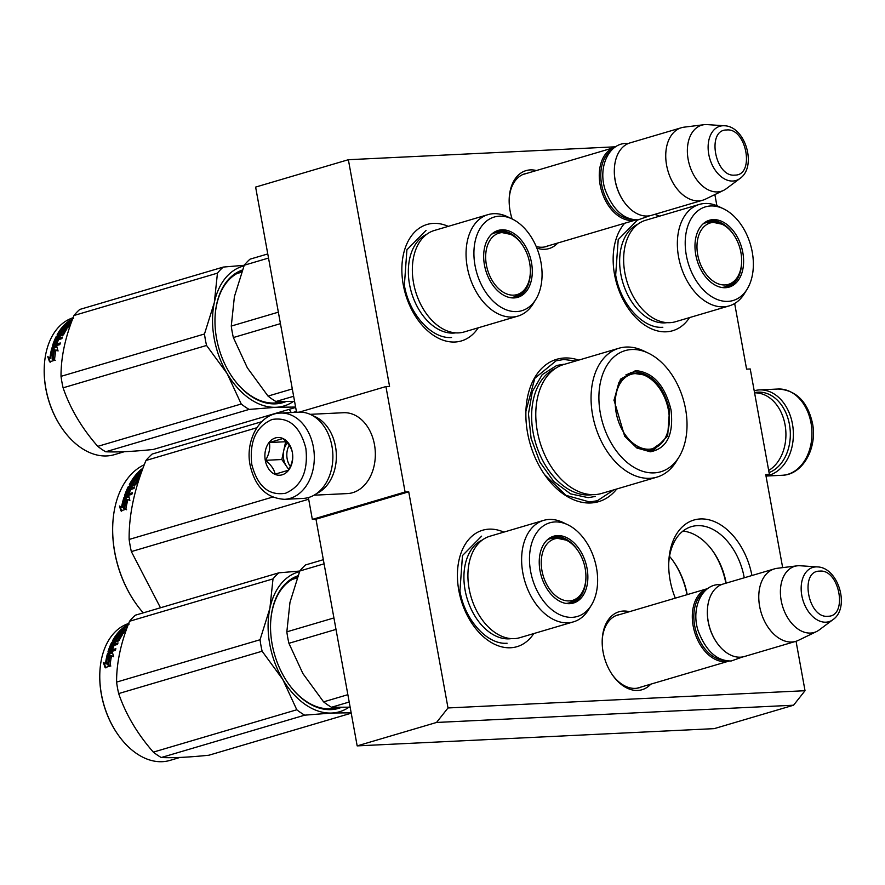 <?xml version="1.0" encoding="UTF-8"?>
<svg xmlns="http://www.w3.org/2000/svg" width="885" height="885" viewBox="0 0 885 885"><rect width="100%" height="100%" fill="white"/><g stroke="black" fill="none" stroke-linecap="round" stroke-linejoin="round"><path stroke-width="1.33" d="M796.046 641.271L805.029 690.709L448.009 707.956L408.726 491.817L405.087 491.994L385.926 386.568L389.566 386.391L348.369 159.709L615.717 146.788M782.661 567.628L765.746 474.57L769.397 474.393L765.901 475.422M734.661 303.5L746.586 369.133L750.237 368.968L769.397 474.393M714.87 194.589L716.883 205.696M578.724 360.106A74.207 49.361 73.6 0 0 564.486 357.994A74.207 49.361 73.6 0 0 525.933 410.618A74.207 49.361 73.6 0 0 545.016 475.245A74.207 49.361 73.6 0 0 590.826 502.968A74.207 49.361 73.6 0 0 616.779 488.985M629.412 611.701A40.633 27.037 73.6 0 0 623.339 611.048A40.633 27.037 73.6 0 0 602.22 639.866A40.633 27.037 73.6 0 0 612.674 675.266A40.633 27.037 73.6 0 0 637.764 690.444A40.633 27.037 73.6 0 0 650.796 684.16M536.863 248.11A40.633 27.037 73.6 0 0 544.729 249.293A40.633 27.037 73.6 0 0 557.771 243.01M536.376 170.539A40.633 27.037 73.6 0 0 530.303 169.898A40.633 27.037 73.6 0 0 509.196 198.716A40.633 27.037 73.6 0 0 512.127 218.96A48.841 32.491 73.6 0 0 475.024 265.467A48.841 32.491 73.6 0 0 501.961 307.814A48.841 32.491 73.6 0 0 535.879 299.307A48.841 32.491 73.6 0 0 540.956 262.281A48.841 32.491 73.6 0 0 512.161 218.982L507.481 216.736A52.89 35.179 73.6 0 0 487.989 214.635A52.89 35.179 73.6 0 0 467.258 267.082A52.89 35.179 -106.4 0 0 517.935 316.089L464.227 331.941A52.89 35.179 -106.4 0 1 413.549 282.946A52.89 35.179 73.6 0 1 434.269 230.498L487.989 214.635M478.221 327.815A60.711 40.389 -106.4 0 1 455.001 342.008A60.711 40.389 -106.4 0 1 417.521 319.33A60.711 40.389 -106.4 0 1 401.912 266.451A60.711 40.389 -106.4 0 1 433.451 223.396A60.711 40.389 -106.4 0 1 448.275 226.361M533.788 633.572A60.711 40.389 -106.4 0 1 510.568 647.765A60.711 40.389 -106.4 0 1 473.088 625.087A60.711 40.389 -106.4 0 1 457.479 572.208A60.711 40.389 -106.4 0 1 489.018 529.153A60.711 40.389 -106.4 0 1 503.842 532.128M689.526 317.604A60.711 40.389 -106.4 0 1 666.305 331.798A60.711 40.389 -106.4 0 1 628.815 309.13A60.711 40.389 -106.4 0 1 613.205 256.252A60.711 40.389 -106.4 0 1 624.666 223.252M654.69 214.391A60.711 40.389 -106.4 0 1 659.568 216.161M675.31 598.138A60.711 40.389 -106.4 0 1 668.772 562.008A60.711 40.389 -106.4 0 1 700.312 518.953A60.711 40.389 -106.4 0 1 751.929 575.515M448.009 707.956L436.537 722.459L357.175 745.889L315.978 519.207L408.726 491.817M805.029 690.709L793.557 705.212L436.537 722.459M793.557 705.212L714.195 728.643L357.175 745.889M348.369 159.709L255.621 187.089L296.552 412.288M385.926 386.568L299.23 412.156M405.087 491.994L312.339 519.384L308.378 497.558M312.339 519.384L315.978 519.207M612.298 674.724A37.933 25.234 73.6 0 0 635.353 688.375A37.933 25.234 73.6 0 0 639.357 687.7A37.933 25.234 73.6 0 0 641.548 686.893M620.153 614.422A37.933 25.234 73.6 0 0 617.874 614.931A37.933 25.234 73.6 0 0 602.198 640.53M536.188 246.506A37.933 25.234 73.6 0 0 542.317 247.225A37.933 25.234 73.6 0 0 546.322 246.55A37.933 25.234 73.6 0 0 548.512 245.742M527.117 173.272A37.933 25.234 73.6 0 0 524.838 173.781A37.933 25.234 73.6 0 0 509.174 199.379M744.241 577.783A55.069 36.628 -106.4 0 0 697.269 525.657A55.069 36.628 73.6 0 0 691.45 526.63A55.069 36.628 73.6 0 0 668.728 563.391M682.932 531.088A55.069 36.628 -106.4 0 1 713.177 551.565A55.069 36.628 -106.4 0 1 726.154 583.126M712.602 550.769A59.229 39.405 -106.4 0 1 725.855 583.215M669.536 556.366A59.229 39.405 -106.4 0 1 673.374 561.344A59.229 39.405 -106.4 0 1 687.214 594.631M673.009 560.824A61.928 41.197 -106.4 0 1 687.025 594.687M613.891 489.836L597.408 500.7L589.698 501.994L565.969 495.334L544.585 474.637M525.922 411.127L534.85 378.249L556.101 360.792L563.8 359.498L575.836 360.958M637.078 688.209L729.262 660.995A37.778 25.134 73.6 0 1 725.368 661.637A37.778 25.134 -106.4 0 1 693.796 628.992A37.778 25.134 -106.4 0 1 707.867 588.536L615.683 615.75M724.793 660.365A36.694 24.415 -106.4 0 1 696.019 631.414A36.694 24.415 -106.4 0 1 704.449 591.479M716.961 642.864A36.694 24.415 -106.4 0 1 716.817 642.654A36.694 24.415 -106.4 0 1 707.38 610.694A36.694 24.415 -106.4 0 1 707.392 610.429M795.825 641.337L744.429 656.515A37.778 25.134 73.6 0 1 740.435 657.179A37.778 25.134 -106.4 0 1 717.115 643.074A37.778 25.134 -106.4 0 1 707.403 610.174A37.778 25.134 -106.4 0 1 723.034 584.056L774.43 568.878A37.778 25.134 -106.4 0 1 777.13 568.314L797.153 565.836A34.46 22.921 -106.4 0 1 798.325 565.736A34.46 22.921 73.6 0 1 800.217 565.758L817.43 566.909A28.309 18.828 73.6 0 0 815.881 566.898A28.309 18.828 73.6 0 0 801.799 595.461A28.309 18.828 73.6 0 0 825.926 622.188A28.309 18.828 73.6 0 0 832.995 619.633L819.178 629.954A34.46 22.921 73.6 0 1 816.556 631.547L798.392 640.342A37.778 25.134 73.6 0 1 795.825 641.337A37.778 25.134 73.6 0 1 791.832 642.012A37.778 25.134 -106.4 0 1 760.248 609.289A37.778 25.134 -106.4 0 1 774.43 568.878M816.556 631.547A34.46 22.921 73.6 0 1 810.56 633.063A34.46 22.921 -106.4 0 1 781.344 601.38A34.46 22.921 -106.4 0 1 797.153 565.836M544.043 247.059L636.226 219.845A37.778 25.134 73.6 0 1 632.332 220.487A37.778 25.134 -106.4 0 1 600.76 187.841A37.778 25.134 -106.4 0 1 614.832 147.375L522.648 174.599M631.757 219.214A36.694 24.415 -106.4 0 1 602.984 190.264A36.694 24.415 -106.4 0 1 611.413 150.328M623.925 201.714A36.694 24.415 -106.4 0 1 623.781 201.503A36.694 24.415 -106.4 0 1 614.345 169.533A36.694 24.415 -106.4 0 1 614.356 169.278M702.79 200.187L651.393 215.365A37.778 25.134 73.6 0 1 647.4 216.028A37.778 25.134 -106.4 0 1 624.08 201.924A37.778 25.134 -106.4 0 1 614.367 169.024A37.778 25.134 -106.4 0 1 629.998 142.905L681.395 127.728A37.778 25.134 -106.4 0 1 684.094 127.163L704.117 124.685A34.46 22.921 -106.4 0 1 705.301 124.586A34.46 22.921 73.6 0 1 707.181 124.608L724.395 125.758A28.309 18.828 73.6 0 0 722.846 125.747A28.309 18.828 73.6 0 0 708.763 154.311A28.309 18.828 73.6 0 0 732.902 181.038A28.309 18.828 73.6 0 0 739.971 178.482L726.142 188.804A34.46 22.921 73.6 0 1 723.521 190.397L705.356 199.191A37.778 25.134 73.6 0 1 702.79 200.187A37.778 25.134 73.6 0 1 698.796 200.862A37.778 25.134 -106.4 0 1 667.213 168.139A37.778 25.134 -106.4 0 1 681.395 127.728M723.521 190.397A34.46 22.921 73.6 0 1 717.536 191.912A34.46 22.921 -106.4 0 1 688.309 160.229A34.46 22.921 -106.4 0 1 704.117 124.685M754.529 392.608A41.02 30.234 87.2 0 1 789.442 424.446A41.02 30.234 87.2 0 1 769.065 472.601M754.197 390.783A43.177 31.816 87.2 0 1 759.441 389.92A43.177 31.816 87.2 0 1 792.44 423.915A43.177 31.816 87.2 0 1 766.001 475.931M284.55 499.317L303.124 498.421A43.177 31.816 -92.8 0 0 331.952 446.162A43.177 31.816 -92.8 0 0 298.953 412.167L280.379 413.074C259.659 413.494 245.012 440.531 250.101 465.145C255.057 486.872 266.54 498.255 284.55 499.317A43.177 31.816 -92.8 0 0 313.378 447.069A43.177 31.816 -92.8 0 0 280.379 413.074M251.771 464.359C257.447 486.296 268.697 495.932 285.523 493.266C301.553 486.23 308.334 471.274 305.867 448.385C300.192 426.437 288.941 416.802 272.115 419.468C256.086 426.504 249.293 441.471 251.771 464.359M265.29 460.366A18.884 13.917 -92.8 0 0 282.171 474.814A18.884 13.917 -92.8 0 0 292.349 452.379A18.884 13.917 -92.8 0 0 275.467 437.92A18.884 13.917 -92.8 0 0 265.29 460.366M265.566 460.311C271.009 464.813 274.195 469.426 275.135 474.15L288.521 470.2C292.05 464.16 293.322 458.231 292.338 452.412C291.397 447.688 288.211 443.075 282.769 438.573L269.383 442.522C270.368 448.341 269.095 454.27 265.566 460.311L281.828 459.525L288.831 469.658M269.383 442.522L285.645 441.737L281.828 459.525M287.393 443.031A16.184 11.936 -92.8 0 0 283.731 450.631A16.184 11.936 -92.8 0 0 283.62 458.994A16.184 11.936 -92.8 0 0 286.607 466.45A16.184 11.936 -92.8 0 0 289.074 469.205M290.357 466.583A16.184 11.936 87.2 0 1 287.16 458.828A16.184 11.936 -92.8 0 1 289.185 445.332M754.573 392.863A40.478 29.836 87.2 0 1 785.05 424.756A40.478 29.836 87.2 0 1 768.678 470.466M314.053 495.191L347.44 493.576A40.478 29.836 -92.8 0 0 374.466 444.591A40.478 29.836 -92.8 0 0 343.535 412.72L310.148 414.335M316.841 493.387A40.478 29.836 -92.8 0 0 335.492 446.471A40.478 29.836 -92.8 0 0 313.091 415.861M519.794 637.698A52.89 35.179 -106.4 0 1 469.116 588.702A52.89 35.179 73.6 0 1 489.836 536.255L543.556 520.402A52.89 35.179 73.6 0 0 522.825 572.849A52.89 35.179 -106.4 0 0 573.502 621.845L519.794 637.698M323.335 559.696L305.624 564.918A80.944 53.852 73.6 0 0 299.805 570.991L324.087 563.822M299.805 570.991L289.97 602.397L286.84 631.835A80.944 53.852 73.6 0 0 288.919 643.306L336.012 629.401M286.84 631.835L333.922 617.94M288.919 643.306L302.902 673.573L323.589 701.86A80.944 53.852 73.6 0 0 331.488 707.259L350.139 707.181M323.589 701.86L347.871 694.681M331.488 707.259L349.21 702.026M577.319 598.326A34.272 22.8 -106.4 0 1 570.537 603.249M585.925 577.44A34.272 22.8 -106.4 0 1 571.71 602.962A34.272 22.8 -106.4 0 1 567.008 603.581M551.156 537.615A34.272 22.8 -106.4 0 1 559.53 538.069M578.093 550.924A34.272 22.8 73.6 0 0 552.306 537.228A34.272 22.8 73.6 0 0 548.025 539.253M587.076 568.502A34.847 23.176 73.6 0 0 548.667 538.744A34.847 23.176 73.6 0 0 540.027 570.77A34.847 23.176 73.6 0 0 567.827 603.658A34.847 23.176 73.6 0 0 587.076 568.502M530.591 571.223A48.841 32.491 73.6 0 0 557.528 613.57A48.841 32.491 73.6 0 0 591.434 605.075A48.841 32.491 73.6 0 0 596.523 568.048A48.841 32.491 73.6 0 0 567.716 524.739A48.841 32.491 73.6 0 0 530.591 571.223M482.281 540.049A51.618 34.338 73.6 0 0 465.09 590.107A51.618 34.338 -106.4 0 0 511.386 638.616M567.716 524.739L563.048 522.493A52.89 35.179 73.6 0 0 543.556 520.402M591.434 605.075L588.724 609.488A52.89 35.179 -106.4 0 1 573.502 621.845M507.094 643.24C487.281 644.944 464.669 619.909 459.934 591.003L462.479 555.559L481.617 536.155M351.234 713.188L208.882 755.226C188.582 757.294 172.708 758.058 161.247 757.527A80.944 53.852 -106.4 0 1 153.337 752.117C137.363 733.908 125.803 714.394 118.667 693.575A80.944 53.852 -106.4 0 1 117.484 687.844A80.944 53.852 -106.4 0 1 116.588 682.103L260.046 639.744L269.87 608.393A72.858 48.465 73.6 0 0 282.78 679.448L262.126 651.216A80.944 53.852 -106.4 0 1 260.046 639.744M351.168 712.823L331.919 713.022L304.705 715.168A80.944 53.852 -106.4 0 1 296.796 709.77L282.78 679.448M348.967 707.226A72.858 48.465 -106.4 0 1 331.919 713.022M331.82 713.033A72.858 48.465 -106.4 0 1 282.846 679.558M297.471 577.053A68.267 45.412 73.6 0 0 270.589 623.56M294.495 578.27A68.267 45.412 -106.4 0 1 296.862 578.038M288.289 683.486A68.267 45.412 73.6 0 0 337.495 707.558A68.267 45.412 73.6 0 0 337.97 707.414M332.948 708.531A68.267 45.412 73.6 0 0 335.061 707.436M297.935 575.792A69.351 46.131 73.6 0 0 270.6 623.294A69.351 46.131 73.6 0 0 272.126 644.125A69.351 46.131 73.6 0 0 288.433 683.696A69.351 46.131 73.6 0 0 341.333 707.414M269.87 608.393L269.892 608.272A72.858 48.465 -106.4 0 1 299.539 571.655M269.892 608.272L273.011 578.901A80.944 53.852 -106.4 0 1 278.841 572.827L299.783 571.046M116.588 682.103C116.488 663.13 120.814 642.842 129.553 621.259A80.944 53.852 -106.4 0 1 135.372 615.186L278.841 572.827M161.247 757.527L304.705 715.168M153.337 752.117L296.796 709.77M118.667 693.575L262.126 651.216M129.553 621.259L273.011 578.901M110.105 665.675L108.678 664.856A70.424 46.85 -106.4 0 1 110.348 655.243L107.461 653.672L112.373 652.223L113.623 656.736L111.587 655.708A71.508 47.569 -106.4 0 0 110.105 665.675M110.846 666.018L108.678 664.856M107.926 664.48A71.508 47.569 -106.4 0 1 109.618 654.712M112.55 652.931L108.446 654.137M105.868 667.921L104.065 662.887L106.244 664.015L103.324 662.456L105.116 667.567L110.061 666.106L107.638 664.768A71.508 47.569 -106.4 0 1 109.309 654.977L110.028 655.508M106.244 664.015A70.424 46.85 -106.4 0 1 108.081 654.59M103.324 662.456L104.065 662.887M105.503 663.617A71.508 47.569 -106.4 0 1 107.362 654.037M124.398 628.084A70.424 46.85 -106.4 0 1 124.409 628.073L124.188 627.642A71.508 47.569 -106.4 0 1 125.659 626.491L127.506 626.425M127.252 627.244A70.424 46.85 -106.4 0 1 127.263 627.244L121.853 628.837A71.508 47.569 -106.4 0 1 125.117 626.27L125.338 626.735M108.523 652.389L107.959 651.924L108.357 652.444L115.371 650.375A71.508 47.569 -106.4 0 1 115.869 648.727L112.539 649.701A71.508 47.569 -106.4 0 1 113.833 646.017L112.406 646.437A71.508 47.569 -106.4 0 0 111.112 650.132L109.773 650.287A71.508 47.569 -106.4 0 1 111.222 646.238L117.406 644.413A71.508 47.569 -106.4 0 1 118.037 642.908L114.707 643.882A71.508 47.569 -106.4 0 1 115.592 641.946L119.21 640.364A71.508 47.569 -106.4 0 1 122.418 634.755L117.672 636.16A71.508 47.569 -106.4 0 0 116.178 638.55L114.751 638.97A71.508 47.569 -106.4 0 1 117.141 635.264L123.325 633.439A71.508 47.569 -106.4 0 1 124.232 632.222L118.048 634.058A71.508 47.569 -106.4 0 1 118.977 632.886L125.559 630.574A71.508 47.569 -106.4 0 1 126.389 629.633M124.099 632.399L119.464 633.638M118.69 634.811A70.424 46.85 -106.4 0 1 119.541 633.748M118.048 634.058L118.579 634.844M114.707 643.882L115.382 644.568L117.605 643.904M109.972 650.464L110.47 650.884A70.424 46.85 -106.4 0 1 110.669 650.254M112.539 649.701L113.247 650.298A70.424 46.85 -106.4 0 1 113.534 649.413M108.711 652.333A70.424 46.85 -106.4 0 1 112.24 643.329L113.136 642.565L112.484 641.835L117.838 640.253L118.49 640.983L113.136 642.565M107.959 651.924A71.508 47.569 -106.4 0 1 111.587 642.61L112.24 643.329M117.838 640.253L118.192 639.966A71.508 47.569 -106.4 0 1 120.349 636.16L118.457 636.724A71.508 47.569 -106.4 0 0 117.019 639.169L113.048 640.828M113.667 640.64A70.424 46.85 -106.4 0 1 116.001 636.934M117.251 635.231A70.424 46.85 -106.4 0 1 118.114 634.158M119.298 632.786A70.424 46.85 -106.4 0 1 120.46 631.558M112.727 640.441A71.508 47.569 -106.4 0 1 120.968 629.644L121.311 630.275M123.59 631.525A70.424 46.85 -106.4 0 1 124.918 630.12L125.338 630.795M120.968 629.644L122.395 629.224A71.508 47.569 -106.4 0 0 120.161 631.514L121.422 631.27A71.508 47.569 -106.4 0 1 123.303 629.301L124.741 628.881A71.508 47.569 -106.4 0 0 122.86 630.85L124.907 630.109A71.508 47.569 -106.4 0 1 126.986 627.974M112.085 644.656L111.953 644.49A71.508 47.569 -106.4 0 1 112.616 643.019L114.165 642.366A71.508 47.569 -106.4 0 0 113.28 644.302L112.085 644.656L112.749 645.342L113.944 644.988A70.424 46.85 -106.4 0 1 114.818 643.074L113.667 643.417M113.28 644.302L113.944 644.988M124.188 627.642L125.847 627.664A70.424 46.85 -106.4 0 1 125.847 627.653M125.615 627.222A71.508 47.569 -106.4 0 1 127.274 625.927M124.464 629.147L123.037 629.567M122.152 631.945A70.424 46.85 -106.4 0 1 123.325 630.706M120.725 632.366A70.424 46.85 -106.4 0 1 122.904 630.142L122.296 630.319M118.49 640.983L118.833 640.696A70.424 46.85 -106.4 0 1 120.968 636.957L119.752 637.145M115.592 649.601L113.247 650.298M113.479 646.968L113.092 647.09A70.424 46.85 -106.4 0 0 111.82 650.718L110.47 650.884M113.7 646.36L112.273 646.791M121.964 635.452L119.221 636.26M115.946 638.771A70.424 46.85 -106.4 0 0 115.371 639.744L116.798 639.324A70.424 46.85 -106.4 0 1 118.269 636.957M117.428 636.514A70.424 46.85 -106.4 0 1 117.738 636.083L122.462 634.689M128.17 624.821L127.02 625.131L127.672 626.115M127.451 625.087L129.21 624.058M125.117 626.27L128.015 625.219M111.587 642.61L112.484 641.835M179.998 757.438L169.92 760.414A71.508 47.569 -106.4 0 1 118.225 734.97A71.508 47.569 -106.4 0 1 101.41 694.172A71.508 47.569 -106.4 0 1 99.839 672.7A71.508 47.569 -106.4 0 1 128.679 623.482M118.07 734.76A70.424 46.85 -106.4 0 1 117.926 734.55A70.424 46.85 -106.4 0 1 101.366 694.36A70.424 46.85 -106.4 0 1 99.817 673.219A70.424 46.85 -106.4 0 1 99.828 672.954M569.265 600.915A32.026 21.306 -106.4 0 1 541.963 570.67A32.026 21.306 -106.4 0 1 557.893 538.346A32.026 21.306 73.6 0 1 566.256 540.16A32.026 21.306 73.6 0 1 581.832 592.917A32.026 21.306 73.6 0 1 569.265 600.915M547.218 539.95A33.464 22.258 -106.4 0 1 550.26 538.677L555.183 537.848L566.256 540.16M565.969 603.426A33.464 22.258 73.6 0 0 569.21 602.851C576.345 599.654 580.549 596.346 581.832 592.917M635.585 370.605C653.064 372.187 664.878 385.263 671.018 409.844C673.839 434.579 666.947 448.562 650.342 451.792L636.857 448.009L624.688 436.272L614.002 400.075L620.473 379.2L635.585 370.605M613.991 400.485L618.958 382.276L630.728 372.607L635.01 371.888C652.024 373.426 663.529 386.17 669.514 410.109L667.655 436.04L653.65 450.244L649.38 450.963L636.26 447.29L624.423 435.885M618.914 348.248L563.656 364.554A67.183 44.692 73.6 0 0 538.423 436.449A67.183 44.692 73.6 0 0 594.609 494.626A67.183 44.692 -106.4 0 0 601.711 493.432L656.969 477.115A67.183 44.692 -106.4 0 1 649.867 478.309A67.183 44.692 73.6 0 1 593.691 420.132A67.183 44.692 73.6 0 1 618.914 348.248A67.183 44.692 73.6 0 1 626.016 347.053A67.183 44.692 -106.4 0 1 643.672 350.914L648.351 353.148A63.134 42.004 -106.4 0 1 679.016 457.003A63.134 42.004 -106.4 0 1 654.17 472.878A63.134 42.004 73.6 0 1 600.34 413.251A63.134 42.004 73.6 0 1 631.757 349.52A63.134 42.004 -106.4 0 1 648.351 353.148M651.283 450.775L655.077 448.496M632.864 373.304L628.461 373.448M679.016 457.003L676.306 461.428A67.183 44.692 -106.4 0 1 656.969 477.115M595.428 496.43L588.215 497.658L570.604 493.885L553.733 481.473L539.938 462.136L531.111 438.506L528.456 413.848L532.339 391.535L542.217 374.632L556.753 365.45L563.966 364.233M308.677 499.228L131.345 551.587A102.538 68.211 -106.4 0 1 130.106 545.525A102.538 68.211 73.6 0 1 129.133 539.452C128.856 514.871 134.465 488.542 145.97 460.477A102.538 68.211 73.6 0 1 152.132 454.06L261.728 421.702M112.749 525.203A89.319 59.417 73.6 0 0 112.738 525.469A89.319 59.417 73.6 0 0 114.696 552.284A89.319 59.417 -106.4 0 0 135.704 603.249L136.002 603.681A90.392 60.136 -106.4 0 1 114.74 552.085A90.392 60.136 73.6 0 1 112.749 524.949A90.392 60.136 73.6 0 1 144.31 464.691M160.484 607.774L131.345 551.587M296.398 411.459L293.023 412.454M256.838 427.743L145.97 460.477M272.591 497.093L129.133 539.452M143.248 612.862A90.392 60.136 -106.4 0 1 136.002 603.681M124.962 498.078L128.989 496.894M126.013 498.576A90.392 60.136 73.6 0 0 123.867 507.835L125.924 508.897A90.392 60.136 73.6 0 1 127.916 499.494L129.885 500.445L128.823 496.142L123.911 497.591L126.721 499.14A89.319 59.417 73.6 0 0 124.608 508.222M140.405 475.322L135.416 476.805L134.531 478.022L135.128 478.84L139.664 477.502L133.679 479.283A90.392 60.136 73.6 0 0 131.356 483.077L132.097 483.984L133.414 483.42L132.783 482.657A90.392 60.136 73.6 0 1 134.232 480.212L134.852 480.998A89.319 59.417 73.6 0 0 133.414 483.42M134.531 478.022L140.04 476.395M134.343 480.068L135.383 479.758M132.518 482.9A89.319 59.417 73.6 0 0 131.987 483.841M134.232 480.212L138.591 479.46M135.173 479.493L139 478.796A90.392 60.136 73.6 0 0 135.836 484.482L132.219 486.064A90.392 60.136 73.6 0 0 131.323 488L131.987 488.686L134.21 488.033M132.451 487.668A89.319 59.417 73.6 0 0 131.987 488.686M131.323 488L134.653 487.015L134.011 488.509L127.827 490.334A90.392 60.136 73.6 0 0 126.301 494.295L128.325 494.759A89.319 59.417 73.6 0 1 129.675 491.186L130.04 491.087M127.23 494.25A89.319 59.417 73.6 0 0 126.986 494.925L128.325 494.759M127.639 494.129A90.392 60.136 73.6 0 1 129 490.522L129.675 491.186M129 490.522L130.427 490.102A90.392 60.136 73.6 0 0 129.066 493.708L132.385 492.735L131.843 494.328L124.829 496.408L124.453 495.91L124.973 496.363M124.829 496.408L124.453 495.91A90.392 60.136 73.6 0 1 128.225 486.739L128.867 487.458A89.319 59.417 73.6 0 0 125.227 496.286M137.562 481.02L136.943 480.245A90.392 60.136 73.6 0 0 134.819 484.084L135.46 484.814A89.319 59.417 73.6 0 1 137.562 481.02L137.452 480.876M136.943 480.245L135.051 480.798A90.392 60.136 73.6 0 0 133.635 483.287L129.675 484.947M129.63 484.958L129.343 484.56A90.392 60.136 73.6 0 1 137.175 473.309L137.618 474.028M137.175 473.309L138.602 472.889A90.392 60.136 73.6 0 0 136.533 475.345L136.611 475.477A89.319 59.417 73.6 0 0 135.56 476.761M134.564 478.066A89.319 59.417 73.6 0 0 133.69 479.272M133.535 479.504A89.319 59.417 73.6 0 0 130.272 484.77M137.883 475.234A89.319 59.417 73.6 0 0 137.098 476.196L137.175 476.318M140.018 473.729L139.553 473.01A90.392 60.136 73.6 0 0 137.806 475.123L136.611 475.477L137.098 476.196M137.806 475.123L138.359 475.931M139.31 474.814A89.319 59.417 73.6 0 0 138.425 475.909M140.992 472.59L140.98 472.59A90.392 60.136 73.6 0 0 139.233 474.692L139.786 475.51M139.233 474.692L140.781 474.238M141.832 471.296L137.994 472.424A90.392 60.136 73.6 0 1 140.969 469.526L141.29 470.123M129.907 487.856L129.232 489.294L130.56 489.106L128.568 488.597L129.243 487.148L130.792 486.484A90.392 60.136 73.6 0 0 129.896 488.42M130.792 486.484L131.445 487.204A89.319 59.417 73.6 0 0 130.56 489.106M142.507 469.459L141.589 469.846A90.392 60.136 73.6 0 0 140.25 471.141L140.56 471.672M140.25 471.141L141.91 471.097M142.253 470.156A90.392 60.136 73.6 0 0 141.689 470.72M130.272 485.699L134.277 484.04M128.867 487.458L135.46 484.814M130.084 493.41A89.319 59.417 73.6 0 0 129.752 494.339L132.075 493.653M134.852 480.998L135.792 480.29M140.969 469.526L142.031 468.939L142.33 469.515M142.031 468.939L142.784 468.718M131.467 483.232L132.783 482.657M128.225 486.739L134.819 484.084M121.522 507.072A90.392 60.136 73.6 0 1 123.8 497.945L125.692 498.83A90.392 60.136 73.6 0 0 123.557 508.112L125.858 509.306L120.913 510.778L119.453 506.021L122.252 507.548A89.319 59.417 73.6 0 1 124.497 498.543L126.4 499.405M123.8 497.945L124.497 498.543M123.557 508.112L126.599 509.749M121.654 511.209L120.183 506.519L122.252 507.548M635.419 373.581A38.708 25.753 -106.4 0 1 643.107 374.775A38.708 25.753 -106.4 0 1 666.991 404.102A38.708 25.753 -106.4 0 1 662.876 441.692A38.708 25.753 -106.4 0 1 649.159 449.215A38.708 25.753 73.6 0 1 616.159 412.664A38.708 25.753 73.6 0 1 635.419 373.581M662.876 441.692L650.176 450.565A39.803 26.473 -106.4 0 1 648.439 450.985M643.107 374.775L633.24 373.282L627.642 374.222A39.803 26.473 73.6 0 0 625.949 374.82M267.779 253.94L250.057 259.161A80.944 53.852 73.6 0 0 244.238 265.234L268.52 258.055M244.238 265.234L234.403 296.641L231.273 326.078A80.944 53.852 73.6 0 0 233.352 337.55L280.445 323.644M231.273 326.078L278.355 312.173M233.352 337.55L247.335 367.806L268.022 396.093A80.944 53.852 73.6 0 0 275.932 401.502L294.572 401.414M268.022 396.093L292.304 388.924M275.932 401.502L293.643 396.27M521.752 292.57A34.272 22.8 -106.4 0 1 514.97 297.493M530.358 271.684A34.272 22.8 -106.4 0 1 516.143 297.205A34.272 22.8 -106.4 0 1 511.453 297.825M495.589 231.859A34.272 22.8 -106.4 0 1 503.963 232.312M522.537 245.167A34.272 22.8 73.6 0 0 496.739 231.472A34.272 22.8 73.6 0 0 492.458 233.496M531.509 262.745A34.847 23.176 73.6 0 0 493.1 232.987A34.847 23.176 73.6 0 0 484.46 265.013A34.847 23.176 73.6 0 0 512.26 297.902A34.847 23.176 73.6 0 0 531.509 262.745M426.714 234.293A51.618 34.338 73.6 0 0 409.523 284.351A51.618 34.338 -106.4 0 0 455.819 332.86M535.879 299.307L533.168 303.732A52.89 35.179 -106.4 0 1 517.935 316.089M451.538 337.484C431.714 339.187 409.102 314.153 404.368 285.247L406.912 249.802L426.05 230.399M295.667 407.432L153.315 449.469C133.016 451.538 117.141 452.301 105.68 451.77A80.944 53.852 -106.4 0 1 97.77 446.361C81.796 428.152 70.236 408.638 63.1 387.818A80.944 53.852 -106.4 0 1 61.917 382.088A80.944 53.852 -106.4 0 1 61.021 376.346L204.479 333.988L214.303 302.637A72.858 48.465 73.6 0 0 227.213 373.691L206.559 345.46A80.944 53.852 -106.4 0 1 204.479 333.988M295.601 407.056L276.352 407.266L249.139 409.412A80.944 53.852 -106.4 0 1 241.229 404.002L227.213 373.691M293.4 401.469A72.858 48.465 -106.4 0 1 276.352 407.266M276.253 407.277A72.858 48.465 -106.4 0 1 227.279 373.802M241.904 271.297A68.267 45.412 73.6 0 0 215.022 317.803M238.928 272.514A68.267 45.412 -106.4 0 1 241.295 272.281M232.722 377.729A68.267 45.412 73.6 0 0 281.928 401.801A68.267 45.412 73.6 0 0 282.415 401.657M277.381 402.775A68.267 45.412 73.6 0 0 279.505 401.679M242.368 270.036A69.351 46.131 73.6 0 0 215.033 317.538A69.351 46.131 73.6 0 0 216.559 338.369A69.351 46.131 73.6 0 0 232.866 377.939A69.351 46.131 73.6 0 0 285.767 401.657M214.303 302.637L214.325 302.515A72.858 48.465 -106.4 0 1 243.972 265.898M214.325 302.515L217.456 273.144A80.944 53.852 -106.4 0 1 223.274 267.071L244.216 265.29M61.021 376.346C60.921 357.374 65.247 337.085 73.986 315.491A80.944 53.852 -106.4 0 1 79.816 309.429L223.274 267.071M105.68 451.77L249.139 409.412M97.77 446.361L241.229 404.002M63.1 387.818L206.559 345.46M73.986 315.491L217.456 273.144M54.538 359.918L53.111 359.1A70.424 46.85 -106.4 0 1 54.782 349.486L51.894 347.916L56.806 346.466L58.067 350.98L56.032 349.951A71.508 47.569 -106.4 0 0 54.538 359.918M55.279 360.261L53.111 359.1M52.359 358.713A71.508 47.569 -106.4 0 1 54.062 348.955M56.983 347.174L52.879 348.38M50.301 362.153L48.498 357.131L50.677 358.259L47.768 356.699L49.549 361.81L54.494 360.35L52.071 359.011A71.508 47.569 -106.4 0 1 53.742 349.221L54.461 349.752M50.677 358.259A70.424 46.85 -106.4 0 1 52.514 348.834M47.768 356.699L48.498 357.131M49.936 357.85A71.508 47.569 -106.4 0 1 51.795 348.281M68.831 322.328A70.424 46.85 -106.4 0 1 68.842 322.317L68.621 321.886A71.508 47.569 -106.4 0 1 70.092 320.735L71.951 320.658M71.696 321.487L66.287 323.08A71.508 47.569 -106.4 0 1 69.55 320.514L69.771 320.978M52.967 346.632L52.392 346.168L52.79 346.688L59.804 344.619A71.508 47.569 -106.4 0 1 60.302 342.971L56.983 343.944A71.508 47.569 -106.4 0 1 58.266 340.26L56.839 340.681A71.508 47.569 -106.4 0 0 55.545 344.365L54.206 344.53A71.508 47.569 -106.4 0 1 55.655 340.482L61.839 338.656A71.508 47.569 -106.4 0 1 62.47 337.141L59.14 338.125A71.508 47.569 -106.4 0 1 60.025 336.189L63.643 334.607A71.508 47.569 -106.4 0 1 66.862 328.999L62.105 330.404A71.508 47.569 -106.4 0 0 60.611 332.793L59.184 333.214A71.508 47.569 -106.4 0 1 61.585 329.508L67.769 327.682A71.508 47.569 -106.4 0 1 68.665 326.465L62.481 328.291A71.508 47.569 -106.4 0 1 63.41 327.129L69.992 324.817A71.508 47.569 -106.4 0 1 70.822 323.877M68.532 326.642L63.897 327.87M63.123 329.054A70.424 46.85 -106.4 0 1 63.974 327.981M62.481 328.291L63.012 329.087M59.14 338.125L59.815 338.811L62.038 338.147M54.405 344.708L54.903 345.128A70.424 46.85 -106.4 0 1 55.102 344.497M56.983 343.944L57.68 344.542A70.424 46.85 -106.4 0 1 57.967 343.657M53.144 346.577A70.424 46.85 -106.4 0 1 56.673 337.572L57.569 336.809L56.928 336.079L62.271 334.497L62.923 335.227L57.569 336.809M52.392 346.168A71.508 47.569 -106.4 0 1 56.032 336.853L56.673 337.572M62.271 334.497L62.625 334.209A71.508 47.569 -106.4 0 1 64.782 330.404L62.89 330.968A71.508 47.569 -106.4 0 0 61.452 333.413L57.481 335.072M58.1 334.884A70.424 46.85 -106.4 0 1 60.445 331.178M61.696 329.474A70.424 46.85 -106.4 0 1 62.547 328.401M63.731 327.03A70.424 46.85 -106.4 0 1 64.893 325.802M57.16 334.685A71.508 47.569 -106.4 0 1 65.401 323.888L65.755 324.518M68.023 325.769A70.424 46.85 -106.4 0 1 69.351 324.364L69.771 325.038M65.401 323.888L66.829 323.467A71.508 47.569 -106.4 0 0 64.594 325.757L65.866 325.514A71.508 47.569 -106.4 0 1 67.736 323.545L69.174 323.125A71.508 47.569 -106.4 0 0 67.293 325.094L69.351 324.352A71.508 47.569 -106.4 0 1 71.431 322.217M56.518 338.9L56.386 338.734A71.508 47.569 -106.4 0 1 57.049 337.262L58.598 336.61A71.508 47.569 -106.4 0 0 57.713 338.546L56.518 338.9L57.182 339.586L58.377 339.232A70.424 46.85 -106.4 0 1 59.251 337.318L58.111 337.661M57.713 338.546L58.377 339.232M70.258 321.908A70.424 46.85 -106.4 0 1 70.28 321.897L68.621 321.886M70.059 321.465A71.508 47.569 -106.4 0 1 71.707 320.171M68.897 323.379L67.47 323.81M66.585 326.189A70.424 46.85 -106.4 0 1 67.758 324.95M65.158 326.609A70.424 46.85 -106.4 0 1 67.337 324.386L66.74 324.563M62.923 335.227L63.266 334.939A70.424 46.85 -106.4 0 1 65.401 331.2L64.185 331.388M60.025 343.845L57.68 344.542M57.912 341.212L57.525 341.333A70.424 46.85 -106.4 0 0 56.253 344.962L54.903 345.128M58.133 340.603L56.706 341.035M66.397 329.696L63.654 330.503M60.39 333.014A70.424 46.85 -106.4 0 0 59.804 333.988L61.231 333.568A70.424 46.85 -106.4 0 1 62.702 331.2M61.861 330.758A70.424 46.85 -106.4 0 1 62.171 330.326L66.895 328.932M72.603 319.065L71.453 319.374L72.116 320.359M71.884 319.33L73.643 318.301M69.55 320.514L72.448 319.463M56.032 336.853L56.928 336.079M124.431 451.682L114.364 454.658A71.508 47.569 -106.4 0 1 62.658 429.214A71.508 47.569 -106.4 0 1 45.843 388.415A71.508 47.569 -106.4 0 1 44.272 366.943A71.508 47.569 -106.4 0 1 73.112 317.726M62.514 429.004A70.424 46.85 -106.4 0 1 62.359 428.794A70.424 46.85 -106.4 0 1 45.799 388.603A70.424 46.85 -106.4 0 1 44.25 367.452A70.424 46.85 -106.4 0 1 44.261 367.198M513.698 295.147A32.026 21.306 -106.4 0 1 486.396 264.914A32.026 21.306 -106.4 0 1 502.337 232.589A32.026 21.306 73.6 0 1 510.689 234.403A32.026 21.306 73.6 0 1 526.265 287.16A32.026 21.306 73.6 0 1 513.698 295.147M491.651 234.193A33.464 22.258 -106.4 0 1 494.693 232.921L499.627 232.08L510.689 234.403M510.402 297.67A33.464 22.258 73.6 0 0 513.643 297.094C520.778 293.897 524.982 290.59 526.265 287.16M675.52 321.731A52.89 35.179 -106.4 0 1 624.843 272.735A52.89 35.179 73.6 0 1 645.574 220.288L699.283 204.435A52.89 35.179 73.6 0 0 678.563 256.882A52.89 35.179 -106.4 0 0 729.24 305.878L675.52 321.731M733.057 282.359A34.272 22.8 -106.4 0 1 726.275 287.293M741.663 261.484A34.272 22.8 -106.4 0 1 727.448 286.994A34.272 22.8 -106.4 0 1 722.746 287.614M706.894 221.648A34.272 22.8 -106.4 0 1 715.257 222.102M733.831 234.956A34.272 22.8 73.6 0 0 708.033 221.261A34.272 22.8 73.6 0 0 703.752 223.285M742.814 252.535A34.847 23.176 73.6 0 0 704.394 222.788A34.847 23.176 73.6 0 0 695.765 254.803A34.847 23.176 73.6 0 0 723.565 287.691A34.847 23.176 73.6 0 0 742.814 252.535M686.317 255.267A48.841 32.491 73.6 0 0 713.255 297.603A48.841 32.491 73.6 0 0 747.172 289.107A48.841 32.491 73.6 0 0 752.25 252.081A48.841 32.491 73.6 0 0 723.454 208.772A48.841 32.491 73.6 0 0 686.317 255.267M638.019 224.093A51.618 34.338 73.6 0 0 620.816 274.14A51.618 34.338 -106.4 0 0 667.113 322.649M723.454 208.772L718.775 206.537A52.89 35.179 73.6 0 0 699.283 204.435M747.172 289.107L744.462 293.521A52.89 35.179 -106.4 0 1 729.24 305.878M662.832 327.273C643.008 328.977 620.407 303.942 615.672 275.047L618.217 239.592L637.355 220.188M291.265 412.543L289.262 409.324M725.003 284.948A32.026 21.306 -106.4 0 1 697.701 254.703A32.026 21.306 -106.4 0 1 713.631 222.378A32.026 21.306 73.6 0 1 721.983 224.193A32.026 21.306 73.6 0 1 737.57 276.961A32.026 21.306 73.6 0 1 725.003 284.948M702.956 223.982A33.464 22.258 -106.4 0 1 705.987 222.71L710.92 221.881L721.983 224.193M721.695 287.47A33.464 22.258 73.6 0 0 724.937 286.884C732.072 283.687 736.287 280.379 737.57 276.961M819.665 571.135C799.31 570.703 808.016 618.637 827.873 616.259C848.228 616.69 839.522 568.756 819.665 571.135M726.64 129.984C706.274 129.553 714.98 177.487 734.838 175.108C755.204 175.54 746.486 127.606 726.64 129.984M759.441 389.92L778.026 389.024A43.177 31.816 87.2 0 1 811.025 423.019A43.177 31.816 87.2 0 1 782.185 475.278L766.023 476.053M592.463 494.66A66.021 43.918 -106.4 0 1 589.432 494.958A66.021 43.918 73.6 0 1 534.971 440.719A66.021 43.918 73.6 0 1 555.227 368.547M832.995 619.633C850.374 607.774 838.46 567.429 817.43 566.909M739.971 178.482C757.339 166.623 745.424 126.267 724.395 125.758M778.026 389.024C796.024 390.086 807.507 401.469 812.463 423.196C817.552 447.799 802.916 474.847 782.185 475.278M649.767 215.752L638.196 219.834C623.87 219.967 612.807 209.811 605.008 189.379C597.751 166.535 609.278 143.27 626.193 143.447L628.416 143.459M742.803 656.902L731.22 660.984C716.894 661.117 705.832 650.962 698.033 630.529C690.787 607.685 702.314 584.421 719.228 584.598L721.452 584.609M335.26 707.38L330.581 708.763M297.128 577.96L292.371 579.365M279.693 401.624L275.014 403.007M241.572 272.204L236.804 273.609"/></g></svg>
